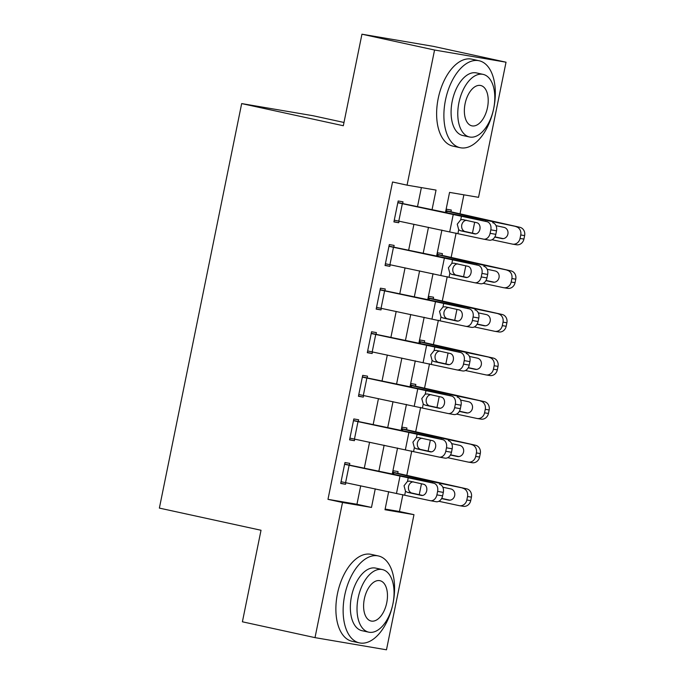 <?xml version="1.0" encoding="UTF-8"?>
<svg xmlns="http://www.w3.org/2000/svg" width="684" height="684" viewBox="0 0 684 684"><rect width="100%" height="100%" fill="white"/><g stroke="black" fill="none" stroke-linecap="round" stroke-linejoin="round"><path stroke-width="1.03" d="M343.992 122.47L313.144 115.75L241.674 103.583L159.372 508.101L261.023 530.262L242.401 621.799L315.008 637.633L342.504 502.501L371.48 507.434L375.259 488.838M241.674 103.583L343.325 125.736L361.947 34.2L433.417 46.367L506.032 62.201L478.535 197.325L449.559 192.392L445.481 212.45M385.135 509.067L399.447 511.504L402.893 494.6M406.792 475.431L411.759 451.004M415.658 431.843L420.626 407.416M424.525 388.247L429.501 363.828M433.399 344.659L438.367 320.232M442.266 301.071L447.233 276.644M451.132 257.483L456.1 233.056M459.999 213.887L463.88 194.829M399.447 511.504L413.974 514.667L386.477 649.8L315.008 637.633M446.156 210.74L450.936 211.783L451.295 210.039L446.464 209.218L445.788 212.519L446.105 210.963L475.551 217.922A26.693 0.564 11.5 0 0 485.768 220.197L519.797 227.276A7.122 6.387 99 0 1 524.628 235.587L523.918 239.075A7.122 6.387 99 0 1 516.557 244.769L512.675 244.154A7.122 6.387 -81 0 0 520.037 238.459L523.918 239.075M437.281 254.328L442.069 255.371L442.42 253.627L437.598 252.806L436.922 256.107L437.238 254.551L466.685 261.51A26.693 0.564 11.5 0 0 476.902 263.793L510.931 270.864A7.122 6.387 99 0 1 515.762 279.183L515.052 282.672A7.122 6.387 99 0 1 507.682 288.357L503.8 287.742A7.122 6.387 -81 0 0 511.17 282.047L515.052 282.672M428.415 297.916L433.203 298.959L433.553 297.215L428.723 296.394L428.056 299.695L428.372 298.138L457.81 305.098A26.693 0.564 11.5 0 0 468.036 307.381L502.065 314.46A7.122 6.387 99 0 1 506.895 322.771L506.186 326.259A7.122 6.387 99 0 1 498.816 331.954L494.934 331.33A7.122 6.387 -81 0 0 502.304 325.644L506.186 326.259M419.548 341.513L424.328 342.556L424.687 340.812L419.856 339.991L419.189 343.291L419.506 341.726L448.943 348.695A26.693 0.564 11.5 0 0 459.169 350.969L493.198 358.048A7.122 6.387 99 0 1 498.02 366.359L497.311 369.847A7.122 6.387 99 0 1 489.949 375.542L486.067 374.926A7.122 6.387 -81 0 0 493.429 369.232L497.311 369.847M410.682 385.101L415.462 386.144L415.821 384.399L410.99 383.579L410.314 386.879L410.631 385.323L440.077 392.283A26.693 0.564 11.5 0 0 450.294 394.565L484.323 401.636A7.122 6.387 99 0 1 489.154 409.955L488.444 413.444A7.122 6.387 99 0 1 481.083 419.13L477.201 418.514A7.122 6.387 -81 0 0 484.563 412.82L488.444 413.444M401.807 428.688L406.595 429.732L406.946 427.987L402.124 427.167L401.448 430.467L401.764 428.911L431.211 435.87A26.693 0.564 11.5 0 0 441.428 438.153L475.457 445.233A7.122 6.387 99 0 1 480.288 453.543L479.578 457.032A7.122 6.387 99 0 1 472.208 462.726L468.326 462.102A7.122 6.387 -81 0 0 475.696 456.416L479.578 457.032M392.941 472.285L397.729 473.328L398.079 471.584L393.249 470.763L392.582 474.063L392.898 472.499L422.336 479.467A26.693 0.564 11.5 0 0 432.562 481.741L466.591 488.821A7.122 6.387 99 0 1 471.421 497.131L470.712 500.62A7.122 6.387 99 0 1 463.342 506.314L459.46 505.698A7.122 6.387 -81 0 0 466.83 500.004L470.712 500.62M432.057 209.663L436.041 190.092L407.065 185.159L392.548 181.995L327.978 499.337L356.954 504.27L360.707 485.811M364.298 468.189L369.574 442.223M373.165 424.602L378.449 398.635M382.031 381.014L387.315 355.039M390.897 337.417L396.181 311.451M399.772 293.829L405.056 267.863M408.639 250.241L413.923 224.275M417.505 206.645L421.378 187.596M483.588 239.161A7.122 5.404 -79.9 0 0 490.112 233.321L495.814 234.338A7.122 5.404 100.1 0 1 489.291 240.169L483.588 239.161A7.122 5.404 -79.9 0 1 483.417 239.118L394.266 220.171L397.814 202.738L486.965 221.684L467.189 217.033A26.693 0.564 -168.5 0 0 454.886 214.4L402.645 203.558L403.004 201.814L398.173 200.993L393.916 221.915L398.746 222.736L399.063 221.188M474.722 282.748A7.122 5.404 -79.9 0 0 481.245 276.909L486.948 277.926A7.122 5.404 100.1 0 1 480.424 283.757L474.722 282.748A7.122 5.404 -79.9 0 1 474.551 282.714L385.4 263.759L388.948 246.326L478.099 265.272L458.323 260.63A26.693 0.564 -168.5 0 0 446.019 257.996L393.779 247.146L394.129 245.402L389.307 244.581L385.049 265.503L389.871 266.332L390.188 264.776M465.855 326.336A7.122 5.404 -79.9 0 0 472.379 320.505L478.082 321.514A7.122 5.404 100.1 0 1 471.558 327.354L465.855 326.336A7.122 5.404 -79.9 0 1 465.684 326.302L376.533 307.355L380.082 289.913L469.233 308.869L449.456 304.218A26.693 0.564 -168.5 0 0 437.144 301.584L384.912 290.743L385.263 288.999L380.432 288.178L376.174 309.1L381.005 309.92L381.321 308.373M456.98 369.924A7.122 5.404 -79.9 0 0 463.513 364.093L469.207 365.111A7.122 5.404 100.1 0 1 462.683 370.942L456.98 369.924A7.122 5.404 -79.9 0 1 456.809 369.89L367.667 350.943L371.215 333.51L460.358 352.457L440.59 347.805A26.693 0.564 -168.5 0 0 428.278 345.172L376.038 334.331L376.397 332.586L371.566 331.766L367.308 352.688L372.139 353.508L372.455 351.961M448.114 413.521A7.122 5.404 -79.9 0 0 454.638 407.681L460.341 408.699A7.122 5.404 100.1 0 1 453.817 414.53L448.114 413.521A7.122 5.404 -79.9 0 1 447.943 413.487L358.792 394.531L362.34 377.098L451.491 396.045L431.715 391.402A26.693 0.564 -168.5 0 0 419.412 388.768L367.171 377.919L367.53 376.174L362.7 375.354L358.442 396.275L363.272 397.105L363.589 395.549M439.248 457.109A7.122 5.404 -79.9 0 0 445.771 451.278L451.474 452.286A7.122 5.404 100.1 0 1 444.951 458.126L439.248 457.109A7.122 5.404 -79.9 0 1 439.077 457.074L349.926 438.128L353.474 420.686L442.625 439.641L422.849 434.99A26.693 0.564 -168.5 0 0 410.545 432.356L358.305 421.515L358.655 419.771L353.825 418.95L349.575 439.872L354.397 440.693L354.714 439.145M430.381 500.697A7.122 5.404 -79.9 0 0 436.905 494.865L442.608 495.883A7.122 5.404 100.1 0 1 436.076 501.714L430.381 500.697A7.122 5.404 -79.9 0 1 430.21 500.662L341.059 481.716L344.608 464.282L433.75 483.229L413.982 478.578A26.693 0.564 -168.5 0 0 401.67 475.944L349.438 465.103L349.789 463.359L344.958 462.538L340.7 483.46L345.531 484.281L345.847 482.733M361.947 34.2L434.562 50.026L506.032 62.201M327.978 499.337L342.504 502.501M407.065 185.159L434.562 50.026M378.851 471.208L384.126 445.241M387.717 427.62L393.001 401.653M396.583 384.032L401.867 358.065M405.45 340.435L410.733 314.469M414.324 296.847L419.6 270.881M423.191 253.26L428.475 227.293M388.683 491.616L384.998 509.734L413.974 514.667M441.898 230.072L436.614 256.038M433.023 273.668L427.748 299.635M424.157 317.256L418.873 343.223M415.291 360.844L410.007 386.811M406.424 404.441L401.14 430.407M397.549 448.029L392.265 473.995M356.954 504.27L371.48 507.434M393.958 221.693L398.746 222.736M385.092 265.289L389.871 266.332M376.226 308.877L381.005 309.92M367.351 352.465L372.139 353.508M358.484 396.062L363.272 397.105M349.618 439.65L354.397 440.693M340.752 483.237L345.531 484.281M402.645 203.558L397.866 202.515M466.531 220.274C464.154 220.513 462.546 222.069 461.726 224.942C461.358 227.909 462.222 230.012 464.299 231.235L460.546 230.756L474.833 233.919M495.814 234.338L496.524 230.85L490.821 229.833A7.122 5.404 -79.9 0 0 486.965 221.684M475.833 233.902L465.077 231.508M492.668 222.702A7.122 5.404 100.1 0 1 496.524 230.85M490.112 233.321L490.821 229.833M460.546 230.756L458.707 229.704L457.254 224.198L460.725 219.778L462.811 219.598L476.825 222.71A5.694 4.326 100.1 0 1 479.911 229.234A5.694 4.326 100.1 0 1 474.696 233.902A5.694 4.326 100.1 0 1 474.559 233.868M492.053 239.742L512.376 244.094A7.122 6.387 -81 0 0 512.675 244.154M450.936 211.783L519.797 227.276M524.628 235.587L520.746 234.971L520.037 238.459M520.746 234.971A7.122 6.387 -81 0 0 515.916 226.661M494.797 237.057L501.765 238.545A5.694 5.113 99 0 0 502.005 238.596A5.694 5.113 99 0 0 507.896 234.039A5.694 5.113 99 0 0 504.04 227.387L496.028 225.669M494.9 236.861L503.15 238.631M393.779 247.146L388.991 246.103M457.664 263.862C455.279 264.101 453.68 265.657 452.851 268.53C452.492 271.505 453.347 273.6 455.433 274.823L451.671 274.344L465.966 277.507M486.948 277.926L487.658 274.438L481.955 273.429A7.122 5.404 -79.9 0 0 478.099 265.272M466.967 277.49L456.211 275.105M483.802 266.29A7.122 5.404 100.1 0 1 487.658 274.438M481.245 276.909L481.955 273.429M451.671 274.344L449.841 273.292L448.388 267.786L451.859 263.366L453.945 263.186L467.959 266.298A5.694 4.326 100.1 0 1 471.045 272.822A5.694 4.326 100.1 0 1 465.821 277.49A5.694 4.326 100.1 0 1 465.684 277.465M384.912 290.743L380.124 289.7M448.798 307.449C446.413 307.689 444.805 309.253 443.984 312.126C443.617 315.093 444.48 317.188 446.566 318.419L442.804 317.94L457.092 321.104M478.082 321.514L478.791 318.026L473.089 317.017A7.122 5.404 -79.9 0 0 469.233 308.869M458.1 321.087L447.345 318.693M474.927 309.878A7.122 5.404 100.1 0 1 478.791 318.026M472.379 320.505L473.089 317.017M442.804 317.94L440.975 316.88L439.513 311.382L442.993 306.962L445.079 306.774L459.092 309.895A5.694 4.326 100.1 0 1 462.179 316.41A5.694 4.326 100.1 0 1 456.955 321.078A5.694 4.326 100.1 0 1 456.818 321.053M376.038 334.331L371.258 333.288M439.932 351.046C437.546 351.285 435.939 352.841 435.118 355.714C434.75 358.681 435.614 360.784 437.7 362.007L433.938 361.528L448.225 364.692M469.207 365.111L469.917 361.622L464.222 360.605A7.122 5.404 -79.9 0 0 460.358 352.457M449.234 364.675L438.478 362.281M466.06 353.474A7.122 5.404 100.1 0 1 469.917 361.622M463.513 364.093L464.222 360.605M433.938 361.528L432.1 360.477L430.646 354.97L434.118 350.55L436.204 350.37L450.217 353.483A5.694 4.326 100.1 0 1 453.304 360.006A5.694 4.326 100.1 0 1 448.088 364.666A5.694 4.326 100.1 0 1 447.952 364.64M483.178 283.33L503.501 287.69A7.122 6.387 -81 0 0 503.8 287.742M442.069 255.371L510.931 270.864M515.762 279.183L511.88 278.559L511.17 282.047M511.88 278.559A7.122 6.387 -81 0 0 507.049 270.248M485.922 280.645L492.899 282.141A5.694 5.113 99 0 0 493.138 282.184A5.694 5.113 99 0 0 499.029 277.627A5.694 5.113 99 0 0 495.165 270.975L487.162 269.265M486.033 280.449L494.284 282.218M474.311 326.918L494.635 331.278A7.122 6.387 -81 0 0 494.934 331.33M433.203 298.959L502.065 314.46M506.895 322.771L503.014 322.155L502.304 325.644M503.014 322.155A7.122 6.387 -81 0 0 498.183 313.836M477.056 324.233L484.033 325.729A5.694 5.113 99 0 0 484.272 325.772A5.694 5.113 99 0 0 490.163 321.224A5.694 5.113 99 0 0 486.298 314.572L478.296 312.853M477.167 324.045L485.418 325.815M465.445 370.514L485.768 374.866A7.122 6.387 -81 0 0 486.067 374.926M424.328 342.556L493.198 358.048M498.02 366.359L494.139 365.743L493.429 369.232M494.139 365.743A7.122 6.387 -81 0 0 489.316 357.433M468.189 367.821L475.158 369.317A5.694 5.113 99 0 0 475.397 369.36A5.694 5.113 99 0 0 481.297 364.811A5.694 5.113 99 0 0 477.432 358.159L469.421 356.441M468.292 367.633L476.543 369.403M367.171 377.919L362.392 376.875M431.057 394.634C428.68 394.873 427.072 396.429 426.243 399.302C425.884 402.277 426.739 404.372 428.825 405.595L425.072 405.116L439.359 408.28M460.341 408.699L461.05 405.21L455.347 404.193A7.122 5.404 -79.9 0 0 451.491 396.045M440.359 408.262L429.603 405.877M457.194 397.062A7.122 5.404 100.1 0 1 461.05 405.21M454.638 407.681L455.347 404.193M425.072 405.116L423.234 404.064L421.78 398.558L425.251 394.138L427.338 393.958L441.351 397.071A5.694 4.326 100.1 0 1 444.438 403.594A5.694 4.326 100.1 0 1 439.222 408.262A5.694 4.326 100.1 0 1 439.077 408.237M456.579 414.102L476.902 418.454A7.122 6.387 -81 0 0 477.201 418.514M415.462 386.144L484.323 401.636M489.154 409.955L485.272 409.331L484.563 412.82M485.272 409.331A7.122 6.387 -81 0 0 480.442 401.021M459.323 411.417L466.291 412.914A5.694 5.113 99 0 0 466.531 412.956A5.694 5.113 99 0 0 472.422 408.399A5.694 5.113 99 0 0 468.566 401.747L460.554 400.037M459.426 411.221L467.676 412.991M493.754 108.329A44.494 24.479 102.3 0 0 479.082 60.748A44.494 24.479 102.3 0 0 445.464 100.103A44.494 24.479 102.3 0 0 460.127 147.693A44.494 24.479 102.3 0 0 493.754 108.329M479.082 60.748L471.823 59.166A44.494 24.479 102.3 0 0 438.196 98.522A44.494 24.479 102.3 0 0 452.868 146.111L460.127 147.693M469.463 136.971L462.786 135.517A32.037 17.622 -77.7 0 1 452.218 101.258A32.037 17.622 -77.7 0 1 476.432 72.914L483.109 74.376A32.037 17.622 102.3 0 0 458.904 102.711A32.037 17.622 102.3 0 0 469.463 136.971A32.037 17.622 102.3 0 0 493.668 108.636A32.037 17.622 102.3 0 0 483.109 74.376M465.086 103.771A20.648 11.354 102.3 0 0 471.892 125.847A20.648 11.354 102.3 0 0 487.487 107.585A20.648 11.354 102.3 0 0 480.681 85.5A20.648 11.354 102.3 0 0 465.086 103.771M393.001 603.519A44.494 24.479 102.3 0 0 378.337 555.938A44.494 24.479 102.3 0 0 344.71 595.294A44.494 24.479 102.3 0 0 359.382 642.883A44.494 24.479 102.3 0 0 393.001 603.519M378.337 555.938L371.079 554.356A44.494 24.479 102.3 0 0 337.451 593.712A44.494 24.479 102.3 0 0 352.123 641.301L359.382 642.883M368.719 632.161L362.033 630.708A32.037 17.622 -77.7 0 1 351.473 596.448A32.037 17.622 -77.7 0 1 375.678 568.105L382.365 569.567A32.037 17.622 102.3 0 0 358.151 597.901A32.037 17.622 102.3 0 0 368.719 632.161A32.037 17.622 102.3 0 0 392.924 603.827A32.037 17.622 102.3 0 0 382.365 569.567M364.333 598.953A20.648 11.354 102.3 0 0 371.138 621.038A20.648 11.354 102.3 0 0 386.742 602.775A20.648 11.354 102.3 0 0 379.936 580.69A20.648 11.354 102.3 0 0 364.333 598.953M358.305 421.515L353.517 420.472M422.19 438.222C419.805 438.461 418.206 440.026 417.377 442.899C417.018 445.865 417.873 447.96 419.959 449.191L416.197 448.704L430.493 451.876M451.474 452.286L452.184 448.798L446.481 447.789A7.122 5.404 -79.9 0 0 442.625 439.641M431.493 451.859L420.737 449.465M448.328 440.65A7.122 5.404 100.1 0 1 452.184 448.798M445.771 451.278L446.481 447.789M416.197 448.704L414.367 447.652L412.914 442.155L416.385 437.734L418.471 437.546L432.485 440.667A5.694 4.326 100.1 0 1 435.571 447.182A5.694 4.326 100.1 0 1 430.347 451.85A5.694 4.326 100.1 0 1 430.21 451.825M447.704 457.69L468.027 462.051A7.122 6.387 -81 0 0 468.326 462.102M406.595 429.732L475.457 445.233M480.288 453.543L476.406 452.928L475.696 456.416M476.406 452.928A7.122 6.387 -81 0 0 471.575 444.609M450.448 455.005L457.425 456.502A5.694 5.113 99 0 0 457.664 456.544A5.694 5.113 99 0 0 463.555 451.996A5.694 5.113 99 0 0 459.691 445.344L451.688 443.625M450.559 454.817L458.81 456.587M349.438 465.103L344.651 464.06M413.324 481.818C410.939 482.058 409.331 483.614 408.51 486.486C408.143 489.453 409.006 491.557 411.093 492.779L407.331 492.3L421.618 495.464M442.608 495.883L443.317 492.394L437.615 491.377A7.122 5.404 -79.9 0 0 433.75 483.229M422.627 495.447L411.871 493.053M439.453 484.246A7.122 5.404 100.1 0 1 443.317 492.394M436.905 494.865L437.615 491.377M407.331 492.3L405.492 491.249L404.039 485.743L407.519 481.322L409.605 481.143L423.61 484.255A5.694 4.326 100.1 0 1 426.705 490.77A5.694 4.326 100.1 0 1 421.481 495.438A5.694 4.326 100.1 0 1 421.344 495.413M438.837 501.286L459.161 505.638A7.122 6.387 -81 0 0 459.46 505.698M397.729 473.328L466.591 488.821M471.421 497.131L467.54 496.516L466.83 500.004M467.54 496.516A7.122 6.387 -81 0 0 462.709 488.205M441.582 498.593L448.55 500.089A5.694 5.113 99 0 0 448.798 500.132A5.694 5.113 99 0 0 454.689 495.584A5.694 5.113 99 0 0 450.824 488.932L442.822 487.213M441.693 498.405L449.935 500.175M460.725 219.778L461.495 216.024M457.947 233.458L458.707 229.704M449.739 231.705L453.287 214.263M398.789 221.129L402.337 203.695M485.768 220.197L485.58 221.129M475.551 217.922L475.363 218.854M474.67 222.232L472.456 233.15M447.088 211.176L446.78 212.724M501.765 238.545L502.253 238.622M451.859 263.366L452.62 259.612M449.072 277.046L449.841 273.292M440.872 275.293L444.42 257.859M389.923 264.725L393.471 247.283M442.993 306.962L443.754 303.2M440.205 320.642L440.975 316.88M431.997 318.881L435.546 301.447M381.056 308.313L384.605 290.88M434.118 350.55L434.887 346.797M431.339 364.23L432.1 360.477M423.131 362.477L426.679 345.035M372.19 351.901L375.73 334.467M476.902 263.793L476.714 264.717M466.685 261.51L466.497 262.442M465.804 265.819L463.581 276.738M438.222 254.773L437.905 256.312M492.899 282.141L493.378 282.218M468.036 307.381L467.847 308.304M457.81 305.098L457.622 306.03M456.938 309.416L454.715 320.334M429.355 298.361L429.039 299.9M484.033 325.729L484.511 325.806M459.169 350.969L458.981 351.901M448.943 348.695L448.755 349.627M448.071 353.004L445.848 363.922M420.489 341.949L420.173 343.496M475.158 369.317L475.645 369.394M425.251 394.138L426.021 390.384M422.473 407.818L423.234 404.064M414.265 406.065L417.813 388.632M363.315 395.497L366.863 378.055M450.294 394.565L450.106 395.489M440.077 392.283L439.889 393.214M439.196 396.592L436.982 407.51M411.614 385.545L411.306 387.084M466.291 412.914L466.77 412.991M416.385 437.734L417.146 433.972M413.598 451.414L414.367 447.652M405.398 449.653L408.947 432.22M354.449 439.085L357.997 421.652M441.428 438.153L441.24 439.077M431.211 435.87L431.023 436.802M430.33 440.188L428.107 451.107M402.748 429.133L402.431 430.672M457.425 456.502L457.904 456.579M407.519 481.322L408.28 477.569M404.731 495.002L405.492 491.249M396.523 493.249L400.072 475.808M345.582 482.673L349.131 465.24M432.562 481.741L432.373 482.665M422.336 479.467L422.148 480.399M421.464 483.776L419.241 494.694M393.881 472.721L393.565 474.26M448.55 500.089L449.037 500.166"/></g></svg>
